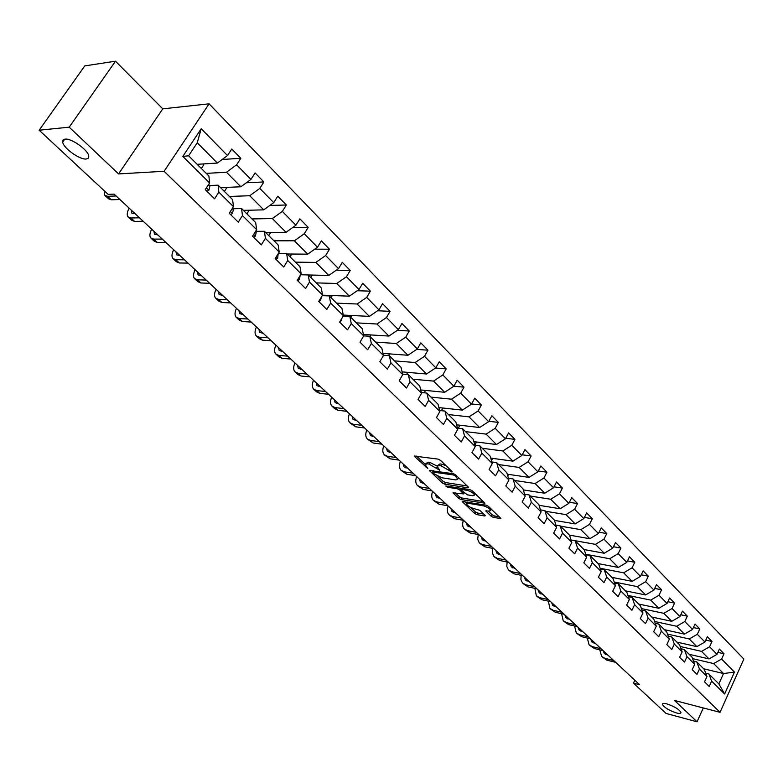 <?xml version="1.0" encoding="UTF-8"?>
<svg xmlns="http://www.w3.org/2000/svg" width="783" height="783" viewBox="0 0 783 783"><rect width="100%" height="100%" fill="white"/><g stroke="black" fill="none" stroke-linecap="round" stroke-linejoin="round"><path stroke-width="1.17" d="M451.928 472.08L452.094 471.483L440.496 460.355L438.079 459.112L414.129 456.068L427.782 468.469L425.159 464.622L427.048 463.781L428.986 464.065L439.762 470.26L437.168 466.404L439.106 465.542L441.074 465.836L451.928 472.08M666.803 703.868C663.847 703.134 662.369 703.3 662.379 704.367C664.238 707.538 668.946 710.396 676.492 712.961C679.478 713.714 680.975 713.558 680.985 712.481C679.106 709.29 674.378 706.423 666.803 703.868M65.087 139.139L63.051 140.04L62.669 142.105C63.335 148.114 79.837 159.908 86.257 159.008L88.371 158.146L88.782 156.052C88.225 150.121 71.449 138.102 65.087 139.139M491.264 516.33L493.584 517.524L500.846 518.444L488.455 506.376L486.106 505.162L462.156 501.502L474.586 513.433L476.876 514.617L484.697 515.977L485.323 515.752L484.98 515.243L479.842 510.35L473.637 508.5C469.996 507.453 467.617 505.926 466.511 503.919L468.146 503.293L483.512 505.867C487.192 506.924 489.59 508.461 490.706 510.477L488.993 511.123L485.783 510.917L491.264 516.33L492.106 514.754L494.416 515.938L499.309 516.79M674.515 700.462L697.046 721.799L666.079 713.46L633.476 683.128L639.623 684.704L114.132 194.125L108.113 194.37L39.15 130.213L69.207 127.169L118.566 173.924L164.097 171.281L720.037 712.315L674.515 700.462M468.038 487.838L468.665 487.584L468.293 487.026L455.686 474.938L453.288 473.705L429.329 470.446L442.336 482.945L444.675 484.148L468.038 487.838L468.41 487.143M472.257 490.833L484.931 503.185L460.952 499.554L458.642 498.36L453.014 492.85L463.614 493.887L459.738 490.001L457.389 488.798L447.622 487.241L445.723 486.008L469.878 489.61L472.257 490.833M164.097 171.281L209.09 103.826L743.85 659.061L720.037 712.315M717.913 652.386L723.991 653.766L719.411 649.068L717.013 654.353L709.594 646.787L712.011 641.483L707.343 636.696L704.906 642.011L697.33 634.289L699.796 628.945L695.03 624.061L692.544 629.415L684.812 621.536L687.317 616.162L682.453 611.171L679.928 616.564L672.039 608.518L674.584 603.106L669.622 598.006L667.057 603.439L659.002 595.227L661.596 589.775L656.516 584.578L653.913 590.049L645.681 581.661L648.324 576.171L643.137 570.856L640.484 576.366L632.077 567.802L634.768 562.263L629.473 556.84L626.772 562.39L618.178 553.64L620.919 548.061L615.507 542.521L612.756 548.11L603.987 539.174L606.766 533.556L601.246 527.889L598.437 533.517L589.472 524.385L592.3 518.728L586.653 512.934L583.805 518.6L574.634 509.263L577.521 503.567L571.747 497.645L568.84 503.352L559.463 493.799L562.4 488.063L556.498 482.005L553.532 487.76L543.94 477.982L546.935 472.198L540.896 466.002L537.872 471.806L528.055 461.804L531.119 455.98L524.933 449.638L521.85 455.481L511.808 445.243L514.93 439.38L508.598 432.891L505.456 438.774L495.179 428.291L498.35 422.38L491.871 415.744L488.67 421.665L478.139 410.938L481.388 404.977L474.752 398.175L471.483 404.145L460.698 393.164L464.006 387.164L457.213 380.195L453.876 386.205L442.826 374.949L446.202 368.901L439.234 361.756L435.828 367.824L424.503 356.285L427.958 350.187L420.814 342.866L417.339 348.973L405.731 337.14L409.255 331.013L401.933 323.506L398.381 329.653L386.469 317.526L390.071 311.34L382.564 303.647L378.933 309.843L366.718 297.393L370.398 291.168L362.695 283.27L358.986 289.514L346.448 276.742L350.207 270.468L342.298 262.354L338.51 268.647L325.64 255.532L329.486 249.219L321.373 240.89L317.487 247.232L304.274 233.765L308.208 227.393L299.869 218.849L295.905 225.23L282.33 211.4L286.353 204.989L277.789 196.2L273.727 202.64L259.78 188.419L263.9 181.959L255.092 172.935L250.942 179.415L236.593 164.802L240.812 158.283L231.768 149.005L227.51 155.533L201.211 128.735L182.821 156.404L188.605 155.797L208.885 175.999L209.599 182.977L205.263 189.623L214.562 198.794L218.858 192.158L218.095 185.16L232.61 199.626L233.461 206.653L229.223 213.25L238.257 222.157L242.456 215.579L241.556 208.542L255.679 222.607L256.658 229.673L252.527 236.221L261.316 244.883L265.417 238.355L264.39 231.279L278.131 244.962L279.228 252.067L275.185 258.566L283.74 267.003L287.743 260.514L286.607 253.398L299.977 266.719L301.191 273.854L297.246 280.314L305.576 288.516L309.481 282.086L308.228 274.941L321.255 287.909L322.576 295.074L318.72 301.475L326.824 309.471L330.651 303.09L329.291 295.915L341.985 308.551L343.404 315.745L339.626 322.097L347.525 329.878L351.264 323.545L349.805 316.342L362.177 328.664L363.694 335.868L359.994 342.181L367.697 349.766L371.357 343.483L369.801 336.259L381.85 348.259L383.464 355.492L379.853 361.746L387.35 369.145L390.932 362.901L389.288 355.668L401.043 367.374L402.736 374.617L399.203 380.832L406.514 388.035L410.028 381.85L408.295 374.597L419.757 386.009L421.538 393.272L418.073 399.428L425.208 406.465L428.644 400.319L426.833 393.056L438.02 404.194L439.87 411.466L436.483 417.574L443.442 424.445L446.809 418.347L444.92 411.075L455.843 421.949L457.761 429.221L454.443 435.289L461.236 441.984L464.534 435.935L462.577 428.653L473.235 439.273L475.232 446.545L471.973 452.574L478.609 459.102L481.839 453.103L479.813 445.821L490.217 456.186L492.282 463.467L489.091 469.448L495.561 475.829L498.732 469.869L496.647 462.587L506.816 472.707L508.93 479.989L505.808 485.92L512.131 492.155L515.234 486.243L513.09 478.961L523.024 488.856L525.197 496.138L522.134 502.02L528.31 508.108L531.354 502.246L529.161 494.964L538.861 504.634L541.102 511.906L538.087 517.749L544.126 523.71L547.111 517.876L544.86 510.604L554.354 520.059L556.635 527.321L553.679 533.125L559.591 538.949L562.517 533.164L560.217 525.892L569.495 535.141L589.873 538.733L580.859 529.651L560.452 526.137M723.991 653.766L721.613 659.032L734.434 672.108L724.618 694.012L711.62 681.112L709.202 686.446L704.534 681.836L706.961 676.492L699.434 669.015L696.978 674.398L692.211 669.69L694.678 664.307L686.994 656.683L684.499 662.095L679.634 657.299L682.15 651.867L674.31 644.086L671.765 649.538L666.803 644.644L669.357 639.173L661.351 631.235L658.767 636.726L653.697 631.724L656.301 626.214L648.128 618.11L645.495 623.64L640.318 618.531L642.96 612.991L634.621 604.701L631.94 610.28L626.654 605.063L629.346 599.475L620.821 591.008L618.09 596.626L612.688 591.292L615.428 585.664L606.717 577.022L603.947 582.679L598.418 577.228L601.217 571.561L592.31 562.723L589.482 568.419L583.834 562.85L586.682 557.144L577.58 548.11L574.702 553.845L568.928 548.159L571.825 542.404L562.517 533.164M556.635 527.321L547.111 517.876M541.102 511.906L531.354 502.246M525.197 496.138L515.234 486.243M508.93 479.989L498.732 469.869M492.282 463.467L481.839 453.103M475.232 446.545L464.534 435.935M457.761 429.221L446.809 418.347M439.87 411.466L428.644 400.319M421.538 393.272L410.028 381.85M402.736 374.617L390.932 362.901M383.464 355.492L371.357 343.483M369.801 336.259L363.694 335.868L351.264 323.545M343.404 315.745L330.651 303.09M322.576 295.074L309.481 282.086M301.191 273.854L287.743 260.514M279.228 252.067L265.417 238.355M256.658 229.673L242.456 215.579M233.461 206.653L218.858 192.158M209.599 182.977L182.821 156.404M680.163 646.484L701.568 651.387L709.026 658.914L689.138 654.294M693.493 661.116L696.753 661.88L704.269 669.367L706.961 676.492M709.026 658.914L717.013 654.353M701.568 651.387L709.594 646.787M699.434 669.015L696.753 661.88M667.517 634.103L689.246 638.957L696.86 646.631L676.904 642.109M681.004 648.755L684.352 649.528L692.015 657.162L694.678 664.307M696.86 646.631L704.906 642.011M689.246 638.957L697.33 634.289M686.994 656.683L684.352 649.528M654.598 621.467L676.669 626.273L684.43 634.113L664.415 629.679M668.261 636.148L671.687 636.922L679.507 644.712L682.15 651.867M684.43 634.113L692.544 629.415M676.669 626.273L684.812 621.536M674.31 644.086L671.687 636.922M641.404 608.567L663.827 613.324L671.755 621.32L651.681 616.994M655.244 623.278L658.767 624.051L666.754 631.998L669.357 639.173M671.755 621.32L679.928 616.564M663.827 613.324L672.039 608.518M661.351 631.235L658.767 624.051M627.937 595.413L650.722 600.111L658.816 608.274L638.693 604.055M641.962 610.143L645.574 610.906L653.727 619.03L656.301 626.214M658.816 608.274L667.057 603.439M650.722 600.111L659.002 595.227M648.128 618.11L645.574 610.906M614.175 581.984L637.342 586.614L645.603 594.953L625.421 590.842M628.397 596.724L632.096 597.488L640.425 605.778L642.96 612.991M645.603 594.953L653.913 590.049M637.342 586.614L645.681 581.661M634.621 604.701L632.096 597.488M600.111 568.272L623.669 572.823L632.116 581.348L611.875 577.355M614.528 583.022L618.335 583.785L626.84 592.251L629.346 599.475M632.116 581.348L640.484 576.366M623.669 572.823L632.077 567.802M620.821 591.008L618.335 583.785M585.743 554.276L609.703 558.749L618.335 567.45L598.046 563.574M600.365 569.026L604.28 569.779L612.972 578.431L615.428 585.664M618.335 567.45L626.772 562.39M609.703 558.749L618.178 553.64M606.717 577.022L604.28 569.779M571.052 539.976L595.442 544.361L604.261 553.248L583.922 549.509M585.89 554.726L589.912 555.47L598.789 564.318L601.217 571.561M604.261 553.248L612.756 548.11M595.442 544.361L603.987 539.174M592.31 562.723L589.912 555.47M571.091 540.104L575.231 540.847L584.304 549.891L586.682 557.144M589.873 538.733L598.437 533.517M580.859 529.651L589.472 524.385M577.58 548.11L575.231 540.847M545.506 511.25L565.952 514.617L575.162 523.905L554.462 520.401M555.959 525.168L560.217 525.892M575.162 523.905L583.805 518.6M565.952 514.617L574.634 509.263M571.825 542.404L569.495 535.141M530.228 496.031L550.703 499.241L560.129 508.744L539.086 505.338M540.476 509.89L544.86 510.604M560.129 508.744L568.84 503.352M550.703 499.241L559.463 493.799M514.597 480.468L535.112 483.522L544.753 493.231L523.347 489.943M524.639 494.259L529.161 494.964M544.753 493.231L553.532 487.76M535.112 483.522L543.94 477.982M498.624 464.554L519.158 467.431L529.024 477.376L507.247 474.204M508.431 478.276L513.09 478.961M529.024 477.376L537.872 471.806M519.158 467.431L528.055 461.804M482.269 448.267L502.843 450.969L512.924 461.148L490.765 458.114M491.841 461.921L496.647 462.587M512.924 461.148L521.85 455.481M502.843 450.969L511.808 445.243M465.542 431.609L486.126 434.115L496.461 444.529L473.891 441.651M474.85 445.184L479.813 445.821M496.461 444.529L505.456 438.774M486.126 434.115L495.179 428.291M448.424 414.559L469.017 416.859L479.597 427.528L456.597 424.817M457.448 428.047L462.577 428.653M479.597 427.528L488.67 421.665M469.017 416.859L478.139 410.938M430.885 397.098L451.497 399.193L462.332 410.116L438.881 407.581M439.625 410.488L444.92 411.075M462.332 410.116L471.483 404.145M451.497 399.193L460.698 393.164M412.935 379.217L433.547 381.086L444.646 392.283L420.725 389.944M421.352 392.518L426.833 393.056M444.646 392.283L453.876 386.205M433.547 381.086L442.826 374.949M394.534 360.894L415.147 362.529L426.52 374L402.1 371.886M402.619 374.098L408.295 374.597M426.52 374L435.828 367.824M415.147 362.529L424.503 356.285M375.683 342.122L396.286 343.512L407.953 355.276L382.995 353.397M383.406 355.218L389.288 355.668M407.953 355.276L417.339 348.973M396.286 343.512L405.731 337.14M356.363 322.87L376.956 324.015L388.906 336.073L363.39 334.458M388.906 336.073L398.381 329.653M376.956 324.015L386.469 317.526M336.553 303.138L357.117 304.01L369.38 316.381L343.267 315.069M343.238 316.009L349.805 316.342M369.38 316.381L378.933 309.843M357.117 304.01L366.718 297.393M316.224 282.898L336.759 283.475L349.355 296.17L322.508 295.181M322.234 295.651L329.291 295.915M349.355 296.17L358.986 289.514M336.759 283.475L346.448 276.742M295.377 262.139L315.872 262.413L328.791 275.44L308.267 274.98M300.643 274.764L308.228 274.941M328.791 275.44L338.51 268.647M315.872 262.413L325.64 255.532M273.972 240.821L294.418 240.782L307.69 254.162L287.214 254.005M278.435 253.34L286.607 253.398M307.69 254.162L317.487 247.232M294.418 240.782L304.274 233.765M251.999 218.937L272.386 218.555L286.02 232.306L265.594 232.473M255.698 231.357L264.39 231.279M286.02 232.306L295.905 225.23M272.386 218.555L282.33 211.4M229.429 196.455L249.748 195.73L263.754 209.854L243.386 210.363M232.884 208.767L241.556 208.542M263.754 209.854L273.727 202.64M249.748 195.73L259.78 188.419M206.242 173.366L226.483 172.26L240.87 186.775L220.581 187.646M209.433 185.551L218.095 185.16M240.87 186.775L250.942 179.415M226.483 172.26L236.593 164.802M201.211 128.735L197.247 142.77L217.351 163.06L197.15 164.313M217.351 163.06L227.51 155.533M118.566 173.924L162.766 108.847L115.493 61.201L69.207 127.169M115.493 61.201L84.789 65.889L39.15 130.213M697.046 721.799L703.3 707.959M162.766 108.847L209.09 103.826M634.837 680.231L633.476 683.128M197.247 142.77L188.605 155.797M703.711 668.809L723.531 673.537L713.646 663.573L692.563 658.63M705.728 673.223L708.909 673.987L718.863 683.902L723.531 673.537L734.434 672.108M724.618 694.012L718.863 683.902M713.646 663.573L721.613 659.032M711.62 681.112L708.909 673.987M201.329 168.472L203.717 164.841L202.826 163.96M222.166 159.487L240.812 158.283M224.398 191.453L226.737 187.842L226.287 187.401M246.361 182.762L263.9 181.959M246.86 213.818L249.141 210.245M269.832 205.449L286.353 204.989M268.735 235.605L270.722 232.424M292.627 227.579L308.208 227.393M290.043 256.824L291.765 254.035M314.766 249.16L329.486 249.219M310.802 277.505L312.29 275.068M336.289 270.204L350.207 270.468M331.043 297.657L332.315 295.543M357.214 290.738L370.398 291.168M350.784 317.321L351.861 315.5M377.582 310.763L390.071 311.34M370.036 336.484L370.936 334.938M397.402 330.318L409.255 331.013M388.583 355.609L389.572 353.896M416.713 349.394L427.958 350.187M406.592 374.45L407.767 372.375M435.524 368.03L446.202 368.901M424.2 392.802L425.541 390.414M453.856 386.215L464.006 387.164M441.426 410.693L442.904 408.021M471.581 403.969L481.388 404.977M458.27 428.144L459.875 425.198M488.866 421.303L498.35 422.38M474.821 445.047L476.475 441.984M505.74 438.245L514.93 439.38M491.479 460.649L492.693 458.378M522.212 454.806L531.119 455.98M507.746 475.937L508.559 474.4M538.303 470.984L546.935 472.198M523.641 490.912L524.081 490.06M554.021 486.811L562.4 488.063M569.378 502.285L577.521 503.567M584.392 517.426L592.3 518.728M599.083 532.234L606.766 533.556M613.441 546.73L620.919 548.061M627.486 560.912L634.768 562.263M641.238 574.8L648.324 576.171M654.696 588.405L661.596 589.775M667.87 601.726L674.584 603.106M680.77 614.772L687.317 616.162M693.405 627.565L699.796 628.945M705.777 640.102L712.011 641.483M446.016 465.65L441.964 464.211L441.074 465.836M437.589 465.631L439.997 463.928L441.964 464.211M437.178 466.091L429.867 462.459L428.986 464.065M425.58 463.859L427.939 462.176L429.867 462.459M416.478 456.049L425.179 464.29M437.981 476.416L443.207 481.359L445.537 482.563L467.177 485.959M431.687 470.456L432.735 471.444M455.031 475.79L453.347 474.929L432.422 472.012L434.262 473.891L441.788 477.767L455.814 479.92L457.791 479.079L455.031 475.79L455.559 474.811M483.424 501.541L461.804 497.978L460.952 499.554M455.383 492.899L459.484 496.784L461.804 497.978M461.461 489.238L460.179 488.073M472.863 495.737L474.547 495.071C473.412 492.987 470.974 491.421 467.255 490.373L461.804 489.502L461.187 489.747L461.549 490.295L467.412 494.856L472.863 495.737M488.152 510.976L492.106 514.754M467.382 502.04L466.815 503.342M470.847 507.541L475.418 511.876L477.708 513.051L483.786 514.108M464.525 501.56L466.599 503.518M206.927 191.267L208.934 190.191L209.864 186.374L208.767 184.259M104.256 190.788L104.736 195.27L107.604 196.308L116.099 195.965M105.206 195.701L108.514 198.774L111.392 199.812L119.897 199.508M230.535 214.542L232.492 213.456L233.344 209.629L232.531 208.092M129.136 208.131C127.052 212.164 126.689 215.08 128.04 216.891L130.947 217.987L139.501 217.811M128.52 217.341L131.72 220.307L134.637 221.413L143.191 221.256M135.185 213.779L131.779 213.084L131.368 210.216M253.496 237.18L255.405 236.084L256.198 232.267L255.649 231.259M151.687 229.184C149.67 233.197 149.357 236.123 150.747 237.963L153.703 239.118L162.296 239.089M151.246 238.423L154.339 241.301L157.295 242.456L165.898 242.446M157.872 234.969L154.447 234.205L153.977 231.318M275.841 259.212L277.701 258.106L278.161 253.79M173.679 249.718C171.722 253.712 171.457 256.638 172.886 258.517L175.872 259.721L184.514 259.829M173.395 258.987L176.39 261.757L179.376 262.98L188.028 263.108M180.002 255.62L176.537 254.798L176.018 251.901M297.599 280.657L299.419 279.551L300.095 275.733M195.124 269.744C193.225 273.717 193.01 276.653 194.478 278.552L197.502 279.815L206.183 280.06M194.996 279.032L197.893 281.723L200.918 282.986L209.599 283.25M201.574 275.763L198.079 274.882L197.512 271.965M200.839 275.743L200.908 275.136M318.779 301.543L320.56 300.437L321.363 297.09M216.059 289.279C214.209 293.234 214.043 296.18 215.55 298.108L218.594 299.409L227.305 299.781M216.069 298.587L218.878 301.191L221.932 302.502L230.642 302.904M222.626 295.406L219.103 294.477L218.486 291.54M221.736 295.377L221.795 294.633M339.949 321.549L341.153 320.776L341.995 318.104M236.486 308.345C234.685 312.29 234.557 315.226 236.104 317.184L239.177 318.534L247.927 319.024M236.632 317.673L239.353 320.198L242.427 321.549L251.177 322.067M243.161 314.58L239.618 313.601L238.952 310.645M242.133 314.521L242.182 313.67M360.728 340.928L361.922 338.892M256.423 326.961C254.681 330.886 254.592 333.832 256.168 335.809L259.271 337.199L268.04 337.806M256.707 336.308L259.339 338.745L262.442 340.145L271.221 340.781M263.205 333.294L259.633 332.266L258.928 329.3M262.06 333.215L262.09 332.246M275.9 345.146C274.207 349.042 274.158 351.988 275.763 353.985L278.885 355.423L287.674 356.138M276.301 354.493L278.856 356.862L281.988 358.301L290.787 359.045M282.771 351.567L279.188 350.49L278.435 347.515M281.518 351.459L281.518 350.392M294.917 362.901C293.273 366.787 293.263 369.733 294.897 371.749L298.039 373.217L306.858 374.049M295.445 372.258L297.922 374.558L301.073 376.026L309.882 376.877M301.886 369.41L298.284 368.284L297.491 365.309M300.525 369.282L300.506 368.118M313.503 380.254C311.908 384.11 311.937 387.066 313.591 389.102L316.753 390.6L325.581 391.529M314.149 389.621L316.547 391.843L319.718 393.35L328.547 394.299M320.56 386.841L316.939 385.676L316.107 382.681M319.102 386.685L319.053 385.432M331.669 397.216C330.113 401.053 330.181 403.999 331.855 406.054L335.046 407.591L343.884 408.618M332.423 406.583L334.742 408.736L337.933 410.272L346.781 411.32M338.804 403.871L335.163 402.668L334.302 399.673M337.258 403.695L337.179 402.354M349.433 413.786C347.916 417.613 348.014 420.559 349.717 422.624L352.918 424.19L361.766 425.306M350.285 423.153L355.746 426.823L364.594 427.949M356.637 420.52L352.986 419.277L352.096 416.272M355.012 420.314L354.905 418.905M366.796 430.004C365.318 433.802 365.446 436.748 367.168 438.832L370.398 440.428L379.246 441.632M367.756 439.361L373.158 442.992L382.016 444.215M374.068 436.797L370.408 435.524L369.478 432.51M372.375 436.562L372.238 435.084M383.778 445.86C382.349 449.648 382.505 452.584 384.247 454.678L387.477 456.303L396.345 457.585M384.835 455.217L390.188 458.818L399.046 460.11M391.118 452.711L387.448 451.399L386.489 448.395M389.357 452.447L389.18 450.9M400.397 461.373C399.007 465.141 399.193 468.068 400.955 470.182L404.194 471.836L413.062 473.196M401.542 470.72L406.847 474.292L415.704 475.663M407.796 468.273L404.116 466.942L403.128 463.928M405.966 467.989L405.76 466.384M416.654 476.553C415.303 480.302 415.519 483.228 417.29 485.343L420.549 487.026L429.417 488.465M417.887 485.891L423.143 489.434L432.001 490.882M424.112 483.512L420.422 482.142L419.414 479.127M422.223 483.189L421.988 481.525M432.578 491.411C431.257 495.14 431.492 498.066 433.293 500.19L436.552 501.893L445.419 503.4M433.88 500.748L439.087 504.242L447.954 505.769M440.075 498.419L436.385 497.019L435.348 494.004M438.137 498.066L437.873 496.353M448.16 505.955C446.868 509.664 447.132 512.581 448.943 514.725L452.222 516.447L461.079 518.023M449.55 515.283L454.698 518.747L463.565 520.343M455.706 513.002L452.006 511.583L450.949 508.568M453.719 512.63L453.416 510.868M463.379 520.303C462.166 523.944 462.469 526.832 464.28 528.946L467.559 530.698L476.416 532.342M464.877 529.514L469.986 532.949L478.844 534.603M471.004 527.292L467.304 525.843L466.218 522.829M468.978 526.89L468.645 525.08M478.247 534.495L477.689 539.242L479.294 542.883L482.582 544.645L491.43 546.358M479.891 543.451L484.961 546.857L493.809 548.57M485.989 541.278L482.289 539.81L481.183 536.786M483.914 540.847L483.551 538.998M492.82 548.384L492.38 552.984L493.995 556.537L497.293 558.318L506.131 560.08M494.602 557.095L499.623 560.481L508.461 562.253M500.67 554.981L496.96 553.493L495.835 550.469M498.556 554.521L498.154 552.641M507.11 561.988L506.787 566.452L508.402 569.907L511.71 571.707L520.538 573.528M509.019 570.474L513.991 573.831L522.819 575.662M515.048 568.409L511.338 566.892L510.193 563.877M512.894 567.92L512.474 566.001M521.126 575.309L520.901 579.645L522.525 583.012L525.833 584.832L534.652 586.702M523.142 583.58L528.065 586.907L536.884 588.787M529.142 581.563L525.432 580.027L524.267 577.012M526.949 581.045L526.499 579.097M534.867 588.356L536.365 595.853L539.673 597.693L548.482 599.612M536.981 596.431L541.865 599.729L550.664 601.657M542.952 594.454L539.242 592.907L538.058 589.893M540.73 593.915L540.25 591.928M548.345 601.148L549.93 608.45L553.248 610.3L562.037 612.267M550.557 609.017L555.392 612.296L564.181 614.273M556.488 607.099L552.778 605.523L551.584 602.519M554.237 606.522L553.728 604.515M561.577 613.686L563.241 620.792L566.549 622.661L575.329 624.677M563.858 621.369L568.664 624.619L577.433 626.645M569.77 619.49L566.06 617.904L564.846 614.89M567.489 618.893L566.941 616.857M574.556 625.979L576.288 632.909L579.596 634.778L588.356 636.843M576.905 633.486L581.671 636.696L590.421 638.771M582.787 631.646L579.077 630.041L577.854 627.036M580.477 631.02L579.909 628.955M587.289 638.028L589.08 644.781L592.398 646.67L601.138 648.774M589.707 645.358L594.424 648.559L603.164 650.673M595.56 643.567L591.85 641.943L590.607 638.948M593.22 642.921L592.633 640.837M599.798 649.851L601.638 656.438L604.956 658.337L613.676 660.48M602.264 657.015L606.942 660.186L615.663 662.34M608.078 655.263L604.378 653.629L603.125 650.663M605.729 654.588L605.112 652.484M449.295 468.802L448.757 469.78M439.997 463.928L439.106 465.542M438.617 468.44L438.098 469.399M437.276 466.766L436.601 467.98M427.939 462.176L427.048 463.781M426.647 466.688L426.128 467.627M414.99 455.833L414.53 456.655M450.783 470.231L450.254 471.209M445.537 482.563L444.675 484.148M443.207 481.359L442.336 482.945M430.161 470.231L429.72 471.023M453.925 473.872L453.347 474.929M433.449 470.72L432.842 471.836M457.115 476.299L456.587 477.287M484.657 502.745L484.295 503.43M459.484 496.784L458.642 498.36M453.788 492.644L453.386 493.388M463.761 492.399L463.252 493.349M460.6 488.406L459.738 490.001M457.967 487.721L457.389 488.798M448.199 486.165L447.622 487.241M467.833 489.287L467.255 490.373M462.381 488.416L461.804 489.502M486.517 510.692L486.135 511.426M484.06 504.82L483.512 505.867M468.694 502.255L468.146 503.293M485.049 515.312L484.697 515.977M477.708 513.051L476.876 514.617M475.418 511.876L474.586 513.433M462.91 501.286L462.518 502.03M500.552 517.994L500.2 518.679M494.416 515.938L493.584 517.524M206.418 187.851L208.836 190.24M107.604 196.308L111.392 199.812M208.356 184.886L209.864 186.374M230.359 211.488L232.394 213.505M130.947 217.987L134.637 221.413M232.248 208.542L233.344 209.629M253.623 234.469L255.317 236.133M153.703 239.118L157.295 242.456M255.473 231.543L256.198 232.267M276.272 256.834L277.613 258.165M175.872 259.721L179.376 262.98M298.303 278.591L299.331 279.609M197.502 279.815L200.918 282.986M319.748 299.772L320.472 300.486M218.594 299.409L221.932 302.502M239.177 318.534L242.427 321.549M259.271 337.199L262.442 340.145M278.885 355.423L281.988 358.301M298.039 373.217L301.073 376.026M316.753 390.6L319.718 393.35M335.046 407.591L337.933 410.272M352.918 424.19L355.746 426.823M370.398 440.428L373.158 442.992M387.477 456.303L390.188 458.818M404.194 471.836L406.847 474.292M420.549 487.026L423.143 489.434M436.552 501.893L439.087 504.242M452.222 516.447L454.698 518.747M467.559 530.698L469.986 532.949M482.582 544.645L484.961 546.857M497.293 558.318L499.623 560.481M511.71 571.707L513.991 573.831M525.833 584.832L528.065 586.907M539.673 597.693L541.865 599.729M553.248 610.3L555.392 612.296M566.549 622.661L568.664 624.619M579.596 634.778L581.671 636.696M592.398 646.67L594.424 648.559M604.956 658.337L606.942 660.186M662.702 703.672L662.379 704.367M64.715 139.188L62.669 142.105M433.156 470.681L432.519 471.855M458.554 477.679L457.791 479.079M464.192 492.81L463.614 493.887M475.271 493.721L474.547 495.071M461.941 488.347L461.304 489.522M491.381 509.185L490.706 510.477"/></g></svg>
